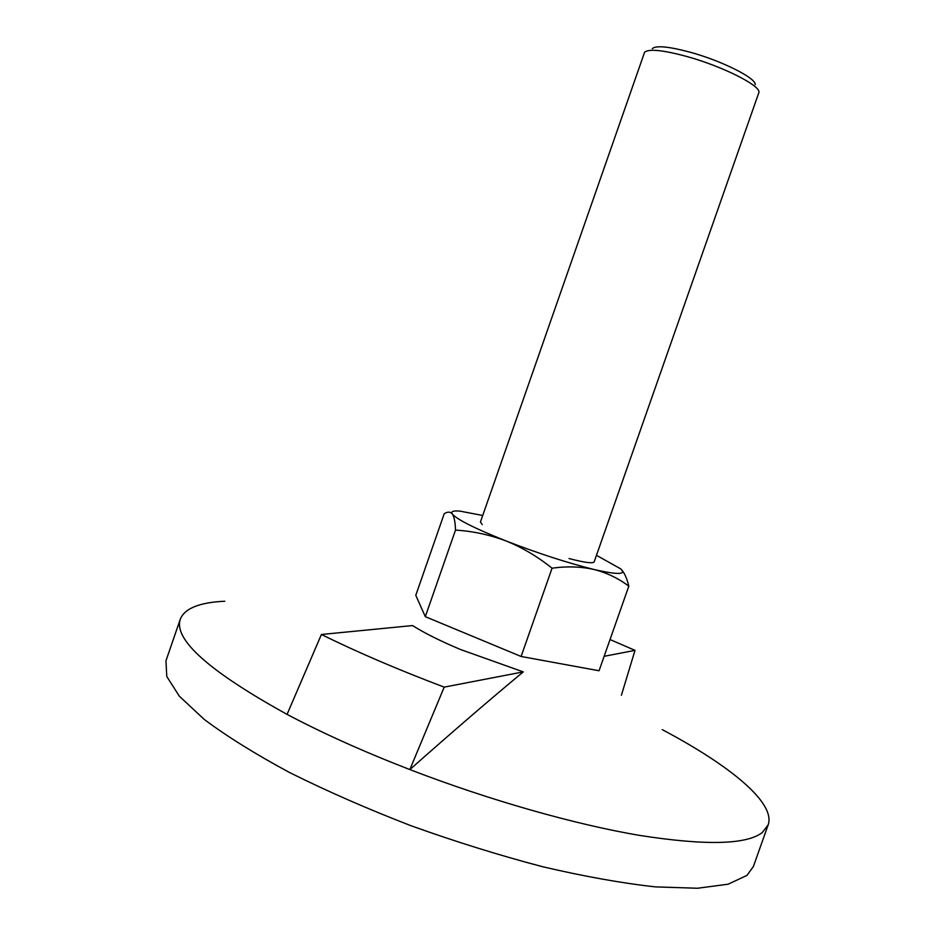 <?xml version="1.0" encoding="UTF-8"?>
<svg xmlns="http://www.w3.org/2000/svg" width="935" height="935" viewBox="0 0 935 935"><rect width="100%" height="100%" fill="white"/><g stroke="black" fill="none" stroke-linecap="round" stroke-linejoin="round"><path stroke-width="1.4" d="M662.237 729.627C729.265 765.111 775.793 802.592 768.196 824.81L762.177 832.641C746.212 844.737 705.399 845.661 639.704 835.411C574.721 824.425 489.11 800.138 409.846 769.575C452.856 731.474 490.665 698.913 523.261 671.891L444.195 687.131C398.1 669.694 357.158 652.151 321.406 634.479L287.068 714.387C208.774 671.096 173.209 639.295 180.385 618.958C184.885 608.288 199.681 602.385 224.774 601.24M523.261 671.891L460.324 649.439C440.175 640.931 424.256 632.983 412.557 625.562L321.406 634.479M768.196 824.81L753.376 866.511L746.983 875.382L728.166 884.194L697.498 888.25L655.365 886.883C621.962 883.189 584.41 876.481 542.697 866.745C499.442 855.373 455.544 841.699 411.014 825.734C367.315 808.833 326.876 791.115 289.686 772.59C255.36 754.101 226.878 736.371 204.227 719.412L179.333 696.201L166.781 676.496L165.951 660.8L180.385 618.958M604.139 656.312L635.005 650.363L621.413 695.219M610.029 639.552L635.005 650.363M287.068 714.387C322.774 733.285 363.703 751.682 409.846 769.575L444.195 687.131M652.291 48.632C656.054 45.289 668.665 46.481 690.124 52.208C721.96 60.88 756.508 78.33 755.211 84.664M482.226 524.593L480.438 522.01L644.577 52.29C648.633 48.632 662.611 49.999 686.512 56.404C722.007 66.116 760.529 85.482 758.951 92.343L594.181 561.841C593.082 563.723 584.714 562.625 569.064 558.557M621.822 570.023C624.767 573.564 627.104 578.952 628.811 586.187L599.054 670.757L521.111 656.475L425.308 616.668L415.783 595.303L444.183 513.818C447.584 511.527 450.308 511.597 452.353 514.04C457.086 519.579 475.003 528.555 506.092 540.968C489.554 534.75 472.689 531.127 455.497 530.11L425.308 616.668M521.111 656.475L552.059 568.2C537.8 556.722 522.478 547.641 506.092 540.968C538.513 553.508 567.825 563.01 594.029 569.485C580.904 566.563 566.914 566.131 552.059 568.2M628.811 586.187C618.573 578.414 606.979 572.851 594.029 569.485C617.953 574.943 626.812 574.721 620.595 568.796L596.472 555.32M455.497 530.11C455.287 522.268 454.235 516.915 452.353 514.04C450.623 511.48 453.159 510.51 459.973 511.129L482.717 515.477"/></g></svg>
